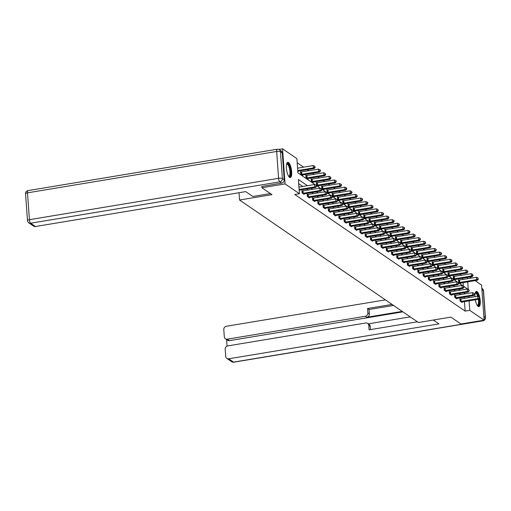 <?xml version="1.0" encoding="UTF-8"?>
<svg xmlns="http://www.w3.org/2000/svg" width="511" height="511" viewBox="0 0 511 511"><rect width="100%" height="100%" fill="white"/><g stroke="black" fill="none" stroke-linecap="round" stroke-linejoin="round"><path stroke-width="0.77" d="M474.955 296.725A7.71 2.402 -99.4 0 1 476.354 291.436A7.71 2.402 -99.4 0 1 477.089 291.64A7.71 2.402 -99.4 0 1 480.148 299.746A7.71 2.402 -99.4 0 1 478.884 306.638A7.71 2.402 -99.4 0 1 478.149 306.434A7.71 2.402 -99.4 0 1 475.307 299.785M289.571 177.343A7.71 2.402 -99.4 0 1 286.511 169.23A7.71 2.402 -99.4 0 1 287.776 162.338A7.71 2.402 -99.4 0 1 288.511 162.543A7.71 2.402 -99.4 0 1 291.564 170.655A7.71 2.402 -99.4 0 1 290.299 177.547A7.71 2.402 -99.4 0 1 289.571 177.343M278.834 149.436L282.551 148.816L296.891 158.634L297.913 172.859L315.645 185.001M461.535 275.282L459.932 274.183M456.272 271.68L454.669 270.581M451.002 268.071L449.405 266.978M445.739 264.468L444.142 263.376M440.476 260.865L438.879 259.773M435.212 257.263L433.609 256.164M429.949 253.66L428.346 252.562M424.679 250.051L423.082 248.959M419.416 246.449L417.819 245.357M414.153 242.846L412.556 241.748M408.889 239.244L407.286 238.145M403.626 235.635L402.023 234.543M398.356 232.032L396.76 230.94M393.093 228.43L391.496 227.338M387.83 224.827L386.227 223.729M382.567 221.225L380.963 220.126M377.303 217.616L375.7 216.523M372.034 214.013L370.437 212.921M366.77 210.411L365.173 209.312M361.507 206.808L359.904 205.709M356.244 203.206L354.64 202.107M350.98 199.597L349.377 198.504M345.711 195.994L344.114 194.902M340.447 192.392L338.85 191.293M335.184 188.789L333.581 187.69M329.921 185.18L328.317 184.088M324.657 181.577L323.054 180.485M319.388 177.975L317.791 176.883M314.124 174.372L312.528 173.274M308.861 170.77L307.258 169.671M303.598 167.161L297.191 162.779M469.833 277.019L471.429 278.118M475.096 280.622L481.592 285.074L484.109 320.167L469.762 310.343L469.079 300.819M484.109 320.167L460.948 324.006L450.894 317.127L418.471 322.505L239.544 200.018L239.02 192.724M463.336 286.039L463.087 282.615M462.87 279.536L462.774 278.195M301.132 172.015L300.583 171.639L300.755 174.008L302.78 175.394L302.742 174.903M306.396 175.618L305.846 175.241L306.019 177.617L308.044 179.003L308.005 178.505M311.659 179.22L311.11 178.85L311.282 181.22L313.307 182.606L313.269 182.108M316.922 182.823L316.379 182.453L316.545 184.822L318.57 186.208L318.538 185.71M322.185 186.426L321.643 186.055L321.809 188.425L323.833 189.811L323.802 189.313M327.455 190.035L326.906 189.658L327.078 192.027L329.103 193.414L329.065 192.922M332.718 193.637L332.169 193.26L332.342 195.636L334.366 197.022L334.328 196.524M337.982 197.24L337.432 196.869L337.605 199.239L339.63 200.625L339.591 200.127M343.245 200.842L342.702 200.472L342.868 202.841L344.893 204.228L344.861 203.729M348.508 204.451L347.965 204.074L348.132 206.444L350.156 207.83L350.124 207.338M353.778 208.054L353.229 207.677L353.401 210.047L355.426 211.433L355.388 210.941M359.041 211.656L358.492 211.279L358.665 213.655L360.689 215.042L360.651 214.543M364.305 215.259L363.755 214.888L363.928 217.258L365.953 218.644L365.914 218.146M369.568 218.861L369.025 218.491L369.191 220.861L371.216 222.247L371.184 221.748M374.831 222.47L374.288 222.093L374.454 224.463L376.479 225.849L376.447 225.357M380.101 226.073L379.552 225.696L379.724 228.072L381.749 229.458L381.711 228.96M385.364 229.675L384.815 229.305L384.987 231.675L387.012 233.061L386.974 232.562M390.628 233.278L390.078 232.907L390.251 235.277L392.276 236.663L392.237 236.165M395.891 236.887L395.348 236.51L395.514 238.88L397.539 240.266L397.507 239.768M401.154 240.489L400.611 240.113L400.777 242.482L402.802 243.868L402.77 243.377M406.424 244.092L405.875 243.715L406.047 246.091L408.072 247.477L408.034 246.979M411.687 247.694L411.138 247.324L411.31 249.694L413.335 251.08L413.297 250.582M416.95 251.297L416.401 250.927L416.574 253.296L418.598 254.682L418.56 254.184M422.214 254.906L421.671 254.529L421.837 256.899L423.862 258.285L423.83 257.793M427.477 258.509L426.934 258.132L427.1 260.508L429.125 261.894L429.093 261.396M432.747 262.111L432.197 261.741L432.37 264.11L434.395 265.496L434.356 264.998M438.01 265.714L437.461 265.343L437.633 267.713L439.658 269.099L439.62 268.601M443.273 269.323L442.724 268.946L442.896 271.315L444.921 272.702L444.889 272.203M448.537 272.925L447.994 272.548L448.16 274.918L450.185 276.304L450.153 275.812M453.8 276.528L453.257 276.151L453.423 278.527L455.448 279.913L455.416 279.415M459.07 280.13L458.52 279.76L458.693 282.129L460.718 283.516L460.679 283.017M307.469 185.717L298.386 179.502L299.408 193.726L294.777 194.493L465.131 311.116L464.448 301.586M464.231 298.507L464.135 297.159M460.775 294.604L459.172 293.506M455.512 290.995L453.909 289.903M450.242 287.393L448.645 286.301M444.979 283.79L443.382 282.692M439.716 280.188L438.112 279.089M434.452 276.585L432.849 275.486M429.183 272.976L427.586 271.884M423.919 269.374L422.322 268.281M418.656 265.771L417.059 264.672M413.393 262.169L411.789 261.07M408.129 258.56L406.526 257.467M402.86 254.957L401.263 253.865M397.596 251.355L395.999 250.262M392.333 247.752L390.736 246.653M387.07 244.149L385.466 243.051M381.806 240.54L380.203 239.448M376.537 236.938L374.94 235.846M371.273 233.335L369.677 232.237M366.01 229.733L364.413 228.634M360.747 226.13L359.144 225.032M355.484 222.521L353.88 221.429M350.214 218.919L348.617 217.827M344.951 215.316L343.354 214.218M339.687 211.714L338.09 210.615M334.424 208.105L332.821 207.012M329.161 204.502L327.557 203.41M323.891 200.9L322.294 199.801M318.628 197.297L317.031 196.198M313.364 193.695L311.767 192.596M308.101 190.086L306.498 188.993M302.838 186.483L298.686 183.641M302.486 190.98L301.944 190.609L302.11 192.979L304.134 194.365L304.102 193.867M307.756 194.582L307.207 194.212L307.379 196.582L309.404 197.968L309.366 197.47M313.019 198.191L312.47 197.814L312.643 200.184L314.667 201.57L314.629 201.079M318.283 201.794L317.733 201.417L317.906 203.793L319.931 205.179L319.892 204.681M323.546 205.396L323.003 205.026L323.169 207.396L325.194 208.782L325.162 208.284M328.809 208.999L328.266 208.629L328.432 210.998L330.457 212.384L330.425 211.886M334.079 212.608L333.53 212.231L333.702 214.601L335.727 215.987L335.689 215.495M339.342 216.21L338.793 215.834L338.965 218.203L340.99 219.589L340.952 219.098M344.606 219.813L344.056 219.436L344.229 221.812L346.254 223.198L346.222 222.7M349.869 223.416L349.326 223.045L349.492 225.415L351.517 226.801L351.485 226.303M355.132 227.018L354.589 226.648L354.755 229.017L356.78 230.404L356.748 229.905M360.402 230.627L359.853 230.25L360.025 232.62L362.05 234.006L362.012 233.514M365.665 234.23L365.116 233.853L365.288 236.229L367.313 237.615L367.275 237.117M370.929 237.832L370.379 237.462L370.552 239.831L372.576 241.218L372.545 240.719M376.192 241.435L375.649 241.064L375.815 243.434L377.84 244.82L377.808 244.322M381.455 245.044L380.912 244.667L381.085 247.037L383.109 248.423L383.071 247.924M386.725 248.646L386.175 248.269L386.348 250.639L388.373 252.025L388.334 251.533M391.988 252.249L391.439 251.872L391.611 254.248L393.636 255.634L393.598 255.136M397.251 255.851L396.708 255.481L396.875 257.851L398.899 259.237L398.867 258.738M402.515 259.454L401.972 259.083L402.138 261.453L404.163 262.839L404.131 262.341M407.778 263.063L407.235 262.686L407.408 265.056L409.432 266.442L409.394 265.95M413.048 266.665L412.498 266.288L412.671 268.658L414.696 270.044L414.657 269.553M418.311 270.268L417.762 269.891L417.934 272.267L419.959 273.653L419.921 273.155M423.574 273.87L423.031 273.5L423.197 275.87L425.222 277.256L425.19 276.758M428.838 277.473L428.295 277.103L428.461 279.472L430.486 280.858L430.454 280.36M434.101 281.082L433.558 280.705L433.73 283.075L435.755 284.461L435.717 283.969M439.371 284.684L438.821 284.308L438.994 286.684L441.019 288.07L440.98 287.572M444.634 288.287L444.085 287.917L444.257 290.286L446.282 291.672L446.244 291.174M449.897 291.89L449.354 291.519L449.52 293.889L451.545 295.275L451.513 294.777M455.16 295.499L454.618 295.122L454.784 297.491L456.808 298.878L456.777 298.386M460.424 299.101L459.881 298.724L460.053 301.094L462.078 302.48L462.04 301.988M239.544 200.018L271.967 194.634L261.907 187.754L261.811 186.387M261.907 187.754L285.068 183.909L282.551 148.816M465.131 311.116L469.762 310.343M299.408 193.726L285.068 183.909M465.406 293.831L463.803 292.739M460.143 290.229L458.539 289.137M454.873 286.626L453.276 285.528M449.61 283.024L448.013 281.925M444.346 279.415L442.743 278.323M439.083 275.812L437.48 274.72M433.82 272.21L432.217 271.111M428.55 268.607L426.953 267.509M423.287 265.005L421.69 263.906M418.024 261.396L416.42 260.303M412.76 257.793L411.157 256.701M407.497 254.191L405.894 253.092M402.227 250.588L400.63 249.489M396.964 246.979L395.367 245.887M391.701 243.377L390.097 242.284M386.437 239.774L384.834 238.682M381.174 236.171L379.571 235.073M375.904 232.569L374.308 231.47M370.641 228.96L369.044 227.868M365.378 225.357L363.775 224.265M360.114 221.755L358.511 220.656M354.851 218.152L353.248 217.054M349.581 214.543L347.985 213.451M344.318 210.941L342.721 209.849M339.055 207.338L337.452 206.246M333.792 203.736L332.188 202.637M328.522 200.133L326.925 199.035M323.259 196.524L321.662 195.432M317.995 192.922L316.398 191.829M312.732 189.319L311.129 188.22M468.862 297.734L468.766 296.393M463.873 286.473L468.268 289.481L467.725 281.848M467.501 278.77L467.405 277.422M316.462 185.557L320.908 188.604M321.726 189.166L326.171 192.206M326.989 192.768L331.435 195.809M332.259 196.371L336.698 199.411M337.522 199.973L341.968 203.02M342.785 203.582L347.231 206.623M348.048 207.185L352.494 210.225M353.312 210.788L357.757 213.828M358.581 214.39L363.021 217.437M363.845 217.993L368.29 221.039M369.108 221.602L373.554 224.642M374.371 225.204L378.817 228.245M379.641 228.807L384.08 231.847M384.904 232.409L389.344 235.456M390.168 236.018L394.613 239.059M395.431 239.621L399.877 242.661M400.694 243.223L405.14 246.264M405.964 246.826L410.403 249.866M411.227 250.428L415.673 253.475M416.491 254.037L420.936 257.078M421.754 257.64L426.2 260.68M427.017 261.242L431.463 264.283M432.287 264.845L436.726 267.892M437.55 268.447L441.996 271.494M442.813 272.056L447.259 275.097M448.077 275.659L452.522 278.699M453.34 279.262L457.786 282.302M458.61 282.864L463.049 285.911M299.107 189.504L314.776 186.898L315.626 187.48L299.159 190.213M298.935 187.128L314.61 184.528L314.776 186.898L316.52 186.394L316.117 185.212L316.188 186.164M316.117 185.212L314.61 184.528M315.626 187.48L316.52 186.394M297.798 171.242L314.265 168.509L313.422 167.934L313.249 165.558L297.574 168.164M314.827 167.193L315.166 167.423L314.757 166.247L314.827 167.193L313.422 167.934L297.747 170.533M315.166 167.423L314.265 168.509M313.249 165.558L314.757 166.247M286.671 163.852A6.669 2.076 -99.4 0 1 286.76 163.744A6.669 2.076 -99.4 0 1 290.037 168.215A6.669 2.076 -99.4 0 1 289.833 176.391A6.669 2.076 -99.4 0 1 288.766 176.474M288.606 176.231A6.177 1.923 80.6 0 0 288.843 176.238A6.177 1.923 80.6 0 0 289.258 176.001A6.177 1.923 80.6 0 0 289.603 169.122A6.177 1.923 80.6 0 0 286.824 164.05A6.177 1.923 80.6 0 0 286.594 164.133M289.858 177.496A7.659 2.389 80.6 0 0 290.063 177.323A7.659 2.389 80.6 0 0 290.587 169.313A7.659 2.389 80.6 0 0 287.374 162.53M478.96 299.031A6.669 2.076 -99.4 0 1 478.411 305.482A6.669 2.076 -99.4 0 1 477.344 305.565M475.249 292.944A6.669 2.076 -99.4 0 1 475.339 292.835A6.669 2.076 -99.4 0 1 478.411 296.527M477.185 305.322A6.177 1.923 80.6 0 0 477.427 305.329A6.177 1.923 80.6 0 0 477.836 305.093A6.177 1.923 80.6 0 0 478.366 299.274M478.443 306.594A7.659 2.389 80.6 0 0 478.641 306.421A7.659 2.389 80.6 0 0 479.222 298.718M478.794 296.699A7.659 2.389 80.6 0 0 475.958 291.621M477.676 296.271A6.177 1.923 80.6 0 0 475.402 293.142A6.177 1.923 80.6 0 0 475.179 293.231M270.408 193.573L252.849 196.486L245.727 191.612L35.463 226.52A2.964 2.702 124.4 0 1 33.579 226.118L28.757 222.815A2.964 2.702 -55.6 0 0 30.634 223.218L35.463 226.52M284.205 179.789L282.283 152.949L280.456 151.703L282.385 178.543L284.205 179.789A2.964 2.702 124.4 0 1 281.631 183.098L261.817 186.47M279.351 149.717A2.964 2.964 0 0 0 277.192 149.238A2.964 0.926 80.6 0 0 276.668 151.467L27.492 192.839L29.421 219.679L278.591 178.313L276.668 151.467A2.964 0.805 175.9 0 1 280.456 151.703A2.964 2.702 -55.6 0 0 279.351 149.717L281.178 150.962A2.964 2.702 124.4 0 1 282.283 152.949M433.334 320.039L438.968 323.891L228.698 358.799L233.527 362.107L482.697 320.742L482.295 320.467M402.234 311.391L366.796 317.274L365.308 316.258L227.293 339.17L229.452 340.645A2.964 2.702 124.4 0 1 227.574 340.249L225.415 338.767A2.964 2.702 -55.6 0 0 227.293 339.17M365.308 316.258A2.964 2.702 -55.6 0 0 367.882 312.949L369.37 313.965A2.964 2.702 124.4 0 1 366.796 317.274M392.058 304.428L367.562 308.491L367.882 312.949M385.403 299.868L226.367 326.267A2.964 2.702 -55.6 0 0 223.792 329.576L224.31 336.787A2.964 2.702 -55.6 0 0 225.415 338.767M367.671 323.386L369.153 324.408A2.964 2.702 124.4 0 1 370.258 326.388L368.776 325.373A2.964 2.702 -55.6 0 0 365.793 322.99L227.772 345.902A2.964 2.702 -55.6 0 0 225.198 349.211L225.715 356.416A2.964 2.702 -55.6 0 0 228.698 358.799M226.558 339.553L227.031 346.132M368.776 325.373L369.095 329.831L417.449 321.802M402.911 311.851L229.452 340.645M368.322 323.833L410.244 316.871M370.258 326.388L370.488 329.601M393.547 305.444L369.051 309.506L369.37 313.965M369.051 309.506L367.562 308.491M302.659 193.35L320.046 190.507L320.889 191.082L303.591 193.988M301.969 191.012L319.873 188.131L320.046 190.507L321.789 189.996L321.381 188.821L321.451 189.766M321.381 188.821L319.873 188.131M320.889 191.082L321.789 189.996M307.922 196.959L325.309 194.11L326.152 194.685L308.855 197.597M307.239 194.614L325.137 191.74L325.309 194.11L327.053 193.599L326.644 192.423L326.714 193.369M326.644 192.423L325.137 191.74M326.152 194.685L327.053 193.599M302.231 175.024L319.528 172.111L318.685 171.536L318.513 169.167L300.615 172.041M320.09 170.795L320.429 171.032L320.359 170.08L320.02 169.85L320.09 170.795L318.685 171.536L301.298 174.385M320.429 171.032L319.528 172.111M318.513 169.167L320.02 169.85M307.494 178.626L324.792 175.72L323.948 175.139L323.776 172.769L305.878 175.643M325.354 174.404L325.692 174.634L325.283 173.453L325.354 174.404L323.948 175.139L306.562 177.988M325.692 174.634L324.792 175.72M323.776 172.769L325.283 173.453M313.186 200.561L330.572 197.712L331.415 198.287L314.118 201.2M312.502 198.217L330.4 195.343L330.572 197.712L331.978 196.971L332.316 197.208L331.914 196.026L331.978 196.971M331.914 196.026L330.4 195.343M331.415 198.287L332.316 197.208M318.455 204.164L335.836 201.315L336.679 201.896L319.388 204.802M317.765 201.826L335.67 198.945L335.836 201.315L337.579 200.81L337.177 199.629L337.241 200.58M337.177 199.629L335.67 198.945M336.679 201.896L337.579 200.81M323.719 207.766L341.099 204.917L341.948 205.499L324.651 208.405M323.029 205.428L340.933 202.548L341.099 204.917L342.843 204.413L342.44 203.231L342.511 204.183M342.44 203.231L340.933 202.548M341.948 205.499L342.843 204.413M312.758 182.229L330.055 179.323L329.212 178.741L329.046 176.372L311.142 179.252M330.617 178.007L330.956 178.237L330.553 177.055L330.617 178.007L329.212 178.741L311.831 181.59M330.956 178.237L330.055 179.323M329.046 176.372L330.553 177.055M318.027 185.832L335.318 182.925L334.475 182.35L334.309 179.974L316.405 182.855M335.887 181.609L336.219 181.839L336.155 180.894L335.816 180.664L335.887 181.609L334.475 182.35L317.095 185.193M336.219 181.839L335.318 182.925M334.309 179.974L335.816 180.664M323.291 189.44L340.588 186.528L339.745 185.953L339.572 183.583L321.668 186.458M341.15 185.212L341.489 185.442L341.418 184.497L341.08 184.267L341.15 185.212L339.745 185.953L322.358 188.802M341.489 185.442L340.588 186.528M339.572 183.583L341.08 184.267M328.982 211.375L346.369 208.526L347.212 209.101L329.914 212.008M328.292 209.031L346.196 206.15L346.369 208.526L348.112 208.015L347.704 206.84L347.774 207.785M347.704 206.84L346.196 206.15M347.212 209.101L348.112 208.015M328.554 193.043L345.851 190.13L345.008 189.555L344.836 187.186L326.938 190.06M346.413 188.815L346.752 189.051L346.682 188.099L346.343 187.869L346.413 188.815L345.008 189.555L327.621 192.404M346.752 189.051L345.851 190.13M344.836 187.186L346.343 187.869M334.245 214.978L351.632 212.129L352.475 212.704L335.178 215.616M333.562 212.633L351.459 209.759L351.632 212.129L353.376 211.618L352.967 210.443L353.037 211.388M352.967 210.443L351.459 209.759M352.475 212.704L353.376 211.618M333.817 196.646L351.114 193.739L350.271 193.158L350.099 190.788L332.201 193.669M351.677 192.423L352.015 192.653L351.606 191.472L351.677 192.423L350.271 193.158L332.885 196.007M352.015 192.653L351.114 193.739M350.099 190.788L351.606 191.472M339.508 218.58L356.895 215.731L357.738 216.306L340.441 219.219M338.825 216.236L356.723 213.362L356.895 215.731L358.639 215.227L358.237 214.045L358.3 214.997M358.237 214.045L356.723 213.362M357.738 216.306L358.639 215.227M339.08 200.248L356.378 197.342L355.535 196.761L355.369 194.391L337.464 197.272M356.94 196.026L357.278 196.256L356.876 195.074L356.94 196.026L355.535 196.761L338.154 199.609M357.278 196.256L356.378 197.342M355.369 194.391L356.876 195.074M344.778 222.183L362.158 219.334L363.002 219.915L345.711 222.822M344.088 219.845L361.992 216.964L362.158 219.334L363.902 218.829L363.5 217.648L363.564 218.599M363.5 217.648L361.992 216.964M363.002 219.915L363.902 218.829M344.35 203.851L361.641 200.944L360.798 200.369L360.632 197.993L342.728 200.874M362.21 199.629L362.542 199.858L362.478 198.913L362.139 198.683L362.21 199.629L360.798 200.369L343.418 203.218M362.542 199.858L361.641 200.944M360.632 197.993L362.139 198.683M350.041 225.785L367.422 222.937L368.271 223.518L350.974 226.424M349.352 223.448L367.256 220.567L367.422 222.937L369.166 222.432L368.763 221.25L368.833 222.202M368.763 221.25L367.256 220.567M368.271 223.518L369.166 222.432M349.613 207.46L366.911 204.547L366.068 203.972L365.895 201.602L347.991 204.477M367.473 203.231L367.811 203.467L367.741 202.516L367.403 202.286L367.473 203.231L366.068 203.972L348.681 206.821M367.811 203.467L366.911 204.547M365.895 201.602L367.403 202.286M355.305 229.394L372.691 226.545L373.535 227.12L356.237 230.033M354.615 227.05L372.519 224.176L372.691 226.545L374.435 226.034L374.026 224.859L374.097 225.805M374.026 224.859L372.519 224.176M373.535 227.12L374.435 226.034M354.877 211.062L372.174 208.156L371.331 207.575L371.158 205.205L353.261 208.079M372.736 206.84L373.075 207.07L372.666 205.888L372.736 206.84L371.331 207.575L353.944 210.423M373.075 207.07L372.174 208.156M371.158 205.205L372.666 205.888M360.568 232.997L377.955 230.148L378.798 230.723L361.501 233.636M359.885 230.653L377.782 227.778L377.955 230.148L379.36 229.407L379.699 229.643L379.29 228.462L379.36 229.407M379.29 228.462L377.782 227.778M378.798 230.723L379.699 229.643M360.14 214.665L377.437 211.758L376.594 211.177L376.422 208.807L358.524 211.688M377.999 210.443L378.338 210.673L377.936 209.491L377.999 210.443L376.594 211.177L359.207 214.026M378.338 210.673L377.437 211.758M376.422 208.807L377.936 209.491M365.831 236.599L383.218 233.751L384.061 234.332L366.764 237.238M365.148 234.262L383.046 231.381L383.218 233.751L384.962 233.246L384.559 232.064L384.623 233.016M384.559 232.064L383.046 231.381M384.061 234.332L384.962 233.246M365.41 218.267L382.701 215.361L381.858 214.786L381.691 212.41L363.787 215.291M383.263 214.045L383.601 214.275L383.537 213.33L383.199 213.1L383.263 214.045L381.858 214.786L364.477 217.629M383.601 214.275L382.701 215.361M381.691 212.41L383.199 213.1M371.101 240.202L388.481 237.353L389.325 237.934L372.034 240.841M370.411 237.864L388.315 234.983L388.481 237.353L390.225 236.849L389.823 235.667L389.887 236.619M389.823 235.667L388.315 234.983M389.325 237.934L390.225 236.849M370.673 221.876L387.964 218.964L387.121 218.389L386.955 216.019L369.051 218.893M388.532 217.648L388.865 217.878L388.801 216.932L388.462 216.702L388.532 217.648L387.121 218.389L369.74 221.237M388.865 217.878L387.964 218.964M386.955 216.019L388.462 216.702M376.364 243.811L393.745 240.962L394.594 241.537L377.297 244.443M375.674 241.467L393.579 238.586L393.745 240.962L395.488 240.451L395.086 239.276L395.156 240.221M395.086 239.276L393.579 238.586M394.594 241.537L395.488 240.451M375.936 225.479L393.234 222.566L392.391 221.991L392.218 219.621L374.314 222.496M393.796 221.25L394.134 221.487L394.064 220.535L393.726 220.305L393.796 221.25L392.391 221.991L375.004 224.84M394.134 221.487L393.234 222.566M392.218 219.621L393.726 220.305M381.628 247.413L399.014 244.565L399.858 245.139L382.56 248.052M380.938 245.069L398.842 242.195L399.014 244.565L400.758 244.054L400.349 242.878L400.42 243.824M400.349 242.878L398.842 242.195M399.858 245.139L400.758 244.054M381.2 229.081L398.497 226.175L397.654 225.594L397.481 223.224L379.584 226.105M399.059 224.859L399.398 225.089L399.327 224.137L398.989 223.907L399.059 224.859L397.654 225.594L380.267 228.443M399.398 225.089L398.497 226.175M397.481 223.224L398.989 223.907M386.891 251.016L404.278 248.167L405.121 248.742L387.823 251.655M386.207 248.672L404.105 245.797L404.278 248.167L405.683 247.426L406.021 247.663L405.613 246.481L405.683 247.426M405.613 246.481L404.105 245.797M405.121 248.742L406.021 247.663M386.463 232.684L403.76 229.778L402.917 229.196L402.745 226.827L384.847 229.707M404.322 228.462L404.661 228.692L404.258 227.51L404.322 228.462L402.917 229.196L385.53 232.045M404.661 228.692L403.76 229.778M402.745 226.827L404.258 227.51M392.154 254.619L409.541 251.77L410.384 252.351L393.087 255.257M391.471 252.281L409.368 249.4L409.541 251.77L411.285 251.265L410.882 250.083L410.946 251.035M410.882 250.083L409.368 249.4M410.384 252.351L411.285 251.265M391.733 236.286L409.024 233.38L408.18 232.805L408.014 230.429L390.11 233.31M409.586 232.064L409.924 232.294L409.86 231.349L409.522 231.119L409.586 232.064L408.18 232.805L390.8 235.654M409.924 232.294L409.024 233.38M408.014 230.429L409.522 231.119M397.424 258.221L414.804 255.372L415.647 255.954L398.356 258.86M396.734 255.883L414.638 253.002L414.804 255.372L416.548 254.868L416.146 253.686L416.21 254.638M416.146 253.686L414.638 253.002M415.647 255.954L416.548 254.868M396.996 239.895L414.293 236.983L413.444 236.408L413.278 234.038L395.373 236.912M414.855 235.667L415.188 235.897L415.124 234.951L414.785 234.721L414.855 235.667L413.444 236.408L396.063 239.257M415.188 235.897L414.293 236.983M413.278 234.038L414.785 234.721M402.687 261.83L420.068 258.981L420.917 259.556L403.62 262.469M401.997 259.486L419.901 256.605L420.068 258.981L421.811 258.47L421.409 257.295L421.479 258.24M421.409 257.295L419.901 256.605M420.917 259.556L421.811 258.47M402.259 243.498L419.557 240.585L418.713 240.01L418.541 237.641L400.637 240.515M420.119 239.276L420.457 239.506L420.048 238.324L420.119 239.276L418.713 240.01L401.327 242.859M420.457 239.506L419.557 240.585M418.541 237.641L420.048 238.324M407.95 265.433L425.337 262.584L426.18 263.159L408.883 266.071M407.261 263.088L425.165 260.214L425.337 262.584L426.742 261.843L427.081 262.079L426.672 260.897L426.742 261.843M426.672 260.897L425.165 260.214M426.18 263.159L427.081 262.079M407.523 247.1L424.82 244.194L423.977 243.613L423.804 241.243L405.906 244.124M425.382 242.878L425.72 243.108L425.312 241.927L425.382 242.878L423.977 243.613L406.59 246.462M425.72 243.108L424.82 244.194M423.804 241.243L425.312 241.927M413.214 269.035L430.601 266.186L431.444 266.768L414.146 269.674M412.53 266.691L430.428 263.817L430.601 266.186L432.344 265.682L431.936 264.5L432.006 265.452M431.936 264.5L430.428 263.817M431.444 266.768L432.344 265.682M412.786 250.703L430.083 247.797L429.24 247.215L429.068 244.846L411.17 247.726M430.645 246.481L430.984 246.711L430.581 245.529L430.645 246.481L429.24 247.215L411.853 250.064M430.984 246.711L430.083 247.797M429.068 244.846L430.581 245.529M418.477 272.638L435.864 269.789L436.707 270.37L419.41 273.276M417.794 270.3L435.691 267.419L435.864 269.789L437.608 269.284L437.205 268.103L437.269 269.054M437.205 268.103L435.691 267.419M436.707 270.37L437.608 269.284M418.055 254.312L435.346 251.399L434.503 250.824L434.337 248.448L416.433 251.329M435.909 250.083L436.247 250.313L436.183 249.368L435.845 249.138L435.909 250.083L434.503 250.824L417.123 253.673M436.247 250.313L435.346 251.399M434.337 248.448L435.845 249.138M423.747 276.24L441.127 273.398L441.97 273.973L424.679 276.879M423.057 273.902L440.961 271.022L441.127 273.398L442.871 272.887L442.469 271.711L442.532 272.657M442.469 271.711L440.961 271.022M441.97 273.973L442.871 272.887M423.319 257.914L440.616 255.002L439.767 254.427L439.601 252.057L421.696 254.932M441.178 253.686L441.51 253.922L441.447 252.971L441.108 252.741L441.178 253.686L439.767 254.427L422.386 257.276M441.51 253.922L440.616 255.002M439.601 252.057L441.108 252.741M429.01 279.849L446.397 277L447.24 277.575L429.943 280.488M428.32 277.505L446.224 274.631L446.397 277L448.141 276.489L447.732 275.314L447.802 276.259M447.732 275.314L446.224 274.631M447.24 277.575L448.141 276.489M428.582 261.517L445.879 258.611L445.036 258.029L444.864 255.66L426.96 258.534M446.442 257.295L446.78 257.525L446.371 256.343L446.442 257.295L445.036 258.029L427.65 260.878M446.78 257.525L445.879 258.611M444.864 255.66L446.371 256.343M434.273 283.452L451.66 280.603L452.503 281.178L435.206 284.09M433.584 281.107L451.488 278.233L451.66 280.603L453.065 279.862L453.404 280.098L452.995 278.917L453.065 279.862M452.995 278.917L451.488 278.233M452.503 281.178L453.404 280.098M433.845 265.12L451.143 262.213L450.3 261.632L450.127 259.262L432.229 262.143M451.705 260.897L452.043 261.127L451.635 259.946L451.705 260.897L450.3 261.632L432.913 264.481M452.043 261.127L451.143 262.213M450.127 259.262L451.635 259.946M439.537 287.054L456.923 284.205L457.767 284.787L440.469 287.693M438.853 284.716L456.751 281.836L456.923 284.205L458.667 283.701L458.258 282.519L458.329 283.471M458.258 282.519L456.751 281.836M457.767 284.787L458.667 283.701M439.109 268.722L456.406 265.816L455.563 265.241L455.39 262.865L437.493 265.746M456.968 264.5L457.307 264.73L456.904 263.555L456.968 264.5L455.563 265.241L438.176 268.083M457.307 264.73L456.406 265.816M455.39 262.865L456.904 263.555M444.8 290.657L462.187 287.808L463.03 288.389L445.733 291.296M444.116 288.319L462.021 285.438L462.187 287.808L463.931 287.303L463.528 286.122L463.592 287.073M463.528 286.122L462.021 285.438M463.03 288.389L463.931 287.303M444.378 272.331L461.669 269.418L460.826 268.843L460.66 266.474L442.756 269.348M462.231 268.103L462.57 268.332L462.506 267.387L462.168 267.157L462.231 268.103L460.826 268.843L443.446 271.692M462.57 268.332L461.669 269.418M460.66 266.474L462.168 267.157M450.07 294.266L467.45 291.417L468.293 291.992L451.002 294.898M449.38 291.922L467.284 289.041L467.45 291.417L469.194 290.906L468.791 289.731L468.855 290.676M468.791 289.731L467.284 289.041M468.293 291.992L469.194 290.906M449.642 275.934L466.939 273.021L466.089 272.446L465.923 270.076L448.019 272.951M467.501 271.705L467.833 271.941L467.769 270.99L467.431 270.76L467.501 271.705L466.089 272.446L448.709 275.295M467.833 271.941L466.939 273.021M465.923 270.076L467.431 270.76M455.333 297.868L472.72 295.019L473.563 295.594L456.266 298.507M454.643 295.524L472.547 292.65L472.72 295.019L474.464 294.508L474.055 293.333L474.125 294.279M474.055 293.333L472.547 292.65M473.563 295.594L474.464 294.508M454.905 279.536L472.202 276.63L471.359 276.049L471.187 273.679L453.283 276.56M472.764 275.314L473.103 275.544L472.694 274.362L472.764 275.314L471.359 276.049L453.972 278.897M473.103 275.544L472.202 276.63M471.187 273.679L472.694 274.362M460.596 301.471L477.983 298.622L478.826 299.197L461.529 302.11M459.906 299.127L477.811 296.252L477.983 298.622L479.727 298.117L479.318 296.936L479.388 297.887M479.318 296.936L477.811 296.252M478.826 299.197L479.727 298.117M460.168 283.139L477.466 280.232L476.622 279.651L476.45 277.281L458.552 280.162M478.028 278.917L478.366 279.147L477.957 277.965L478.028 278.917L476.622 279.651L459.236 282.5M478.366 279.147L477.466 280.232M476.45 277.281L477.957 277.965M281.631 183.098L279.804 181.846L30.634 223.218A2.964 0.926 80.6 0 1 29.421 219.679A2.964 0.805 175.9 0 0 27.473 220.58L25.55 193.739A2.964 0.805 -4.1 0 1 27.492 192.839A2.964 0.926 80.6 0 1 28.022 190.603A2.964 2.964 0 0 0 25.55 193.739M279.804 181.846A2.964 2.702 -55.6 0 0 282.385 178.543A2.964 0.805 -4.1 0 0 278.591 178.313A2.964 0.926 80.6 0 0 279.804 181.846M483.84 316.456L485.271 317.433L483.349 290.593L481.918 289.616M231.649 361.705A2.964 2.964 0 0 0 233.808 362.184A2.964 0.926 80.6 0 1 233.527 362.107A2.964 2.702 124.4 0 1 231.649 361.705L226.82 358.403M482.243 288.606A2.964 2.702 124.4 0 1 483.349 290.593A2.964 0.805 175.9 0 1 483.527 290.842A2.964 2.964 0 0 0 482.243 288.606L481.822 288.319M483.981 320.186A2.964 2.702 124.4 0 1 482.697 320.742A2.964 0.926 80.6 0 0 482.978 320.819L233.808 362.184M482.978 320.819A2.964 2.964 0 0 0 485.45 317.682A2.964 0.805 -4.1 0 0 485.271 317.433A2.964 2.702 124.4 0 1 484.102 320.09M302.812 193.343L302.646 190.973M303.183 193.305L303.017 190.929M308.082 196.946L307.909 194.576M308.452 196.907L308.28 194.538M301.656 171.964L301.822 174.334M301.286 172.003L301.458 174.372M306.919 175.567L307.092 177.937M306.549 175.605L306.721 177.981M313.345 200.548L313.173 198.179M313.716 200.51L313.543 198.14M318.609 204.157L318.436 201.788M318.979 204.113L318.807 201.743M323.872 207.76L323.706 205.39M324.242 207.721L324.076 205.345M312.183 179.169L312.355 181.539M311.812 179.214L311.985 181.584M317.446 182.778L317.618 185.148M317.082 182.817L317.248 185.186M322.716 186.381L322.882 188.751M322.345 186.419L322.511 188.789M329.135 211.362L328.969 208.993M329.506 211.324L329.34 208.954M327.979 189.983L328.145 192.353M327.608 190.022L327.781 192.398M334.405 214.965L334.232 212.595M334.775 214.927L334.603 212.557M333.242 193.586L333.415 195.956M332.872 193.631L333.044 196M339.668 218.574L339.496 216.198M340.039 218.529L339.866 216.159M338.506 197.189L338.678 199.565M338.135 197.233L338.308 199.603M344.931 222.176L344.759 219.807M345.302 222.132L345.129 219.762M343.769 200.797L343.941 203.167M343.405 200.836L343.571 203.206M350.195 225.779L350.029 223.409M350.565 225.741L350.399 223.364M349.039 204.4L349.205 206.77M348.668 204.438L348.834 206.808M355.458 229.382L355.292 227.012M355.828 229.343L355.662 226.973M354.302 208.003L354.468 210.372M353.931 208.041L354.104 210.417M360.728 232.984L360.555 230.614M361.098 232.946L360.926 230.576M359.565 211.605L359.738 213.975M359.195 211.65L359.367 214.02M365.991 236.593L365.819 234.217M366.361 236.548L366.189 234.179M364.828 215.208L365.001 217.584M364.458 215.252L364.63 217.622M371.254 240.196L371.082 237.826M371.625 240.157L371.452 237.781M370.092 218.817L370.264 221.186M369.728 218.855L369.894 221.225M376.518 243.798L376.352 241.428M376.888 243.76L376.722 241.39M375.361 222.419L375.528 224.789M374.991 222.457L375.157 224.827M381.781 247.401L381.615 245.031M382.151 247.362L381.985 244.993M380.625 226.022L380.797 228.391M380.254 226.06L380.427 228.436M387.051 251.01L386.878 248.633M387.421 250.965L387.249 248.595M385.888 229.624L386.06 232M385.518 229.669L385.69 232.039M392.314 254.612L392.141 252.242M392.684 254.567L392.512 252.198M391.151 233.233L391.324 235.603M390.781 233.272L390.953 235.641M397.577 258.215L397.405 255.845M397.948 258.176L397.775 255.8M396.421 236.836L396.587 239.205M396.051 236.874L396.217 239.244M402.84 261.817L402.674 259.447M403.211 261.779L403.045 259.409M401.684 240.438L401.85 242.808M401.314 240.477L401.48 242.853M408.104 265.42L407.938 263.05M408.474 265.381L408.308 263.012M406.948 244.041L407.12 246.411M406.577 244.086L406.75 246.455M413.373 269.029L413.201 266.653M413.744 268.984L413.571 266.614M412.211 247.643L412.383 250.02M411.84 247.688L412.013 250.058M418.637 272.631L418.464 270.262M419.007 272.587L418.835 270.217M417.474 251.252L417.647 253.622M417.104 251.291L417.276 253.66M423.9 276.234L423.728 273.864M424.271 276.195L424.098 273.819M422.744 254.855L422.91 257.225M422.373 254.893L422.54 257.263M429.163 279.836L428.997 277.467M429.534 279.798L429.368 277.428M428.007 258.457L428.173 260.827M427.637 258.496L427.803 260.872M434.427 283.445L434.261 281.069M434.797 283.401L434.631 281.031M433.271 262.06L433.443 264.436M432.9 262.105L433.073 264.474M439.696 287.048L439.524 284.678M440.067 287.003L439.894 284.633M438.534 265.669L438.706 268.039M438.163 265.707L438.336 268.077M444.96 290.65L444.787 288.281M445.33 290.612L445.158 288.236M443.797 269.271L443.97 271.641M443.427 269.31L443.599 271.68M450.223 294.253L450.05 291.883M450.593 294.215L450.421 291.845M449.067 272.874L449.233 275.244M448.696 272.912L448.862 275.288M455.486 297.856L455.32 295.486M455.857 297.817L455.691 295.447M454.33 276.477L454.496 278.846M453.96 276.521L454.126 278.891M460.75 301.464L460.583 299.088M461.12 301.42L460.954 299.05M459.593 280.079L459.766 282.455M459.223 280.124L459.395 282.494M27.473 220.58A2.964 2.964 0 0 0 28.757 222.815M277.192 149.238L28.022 190.603M483.527 290.842L485.45 317.682"/></g></svg>
